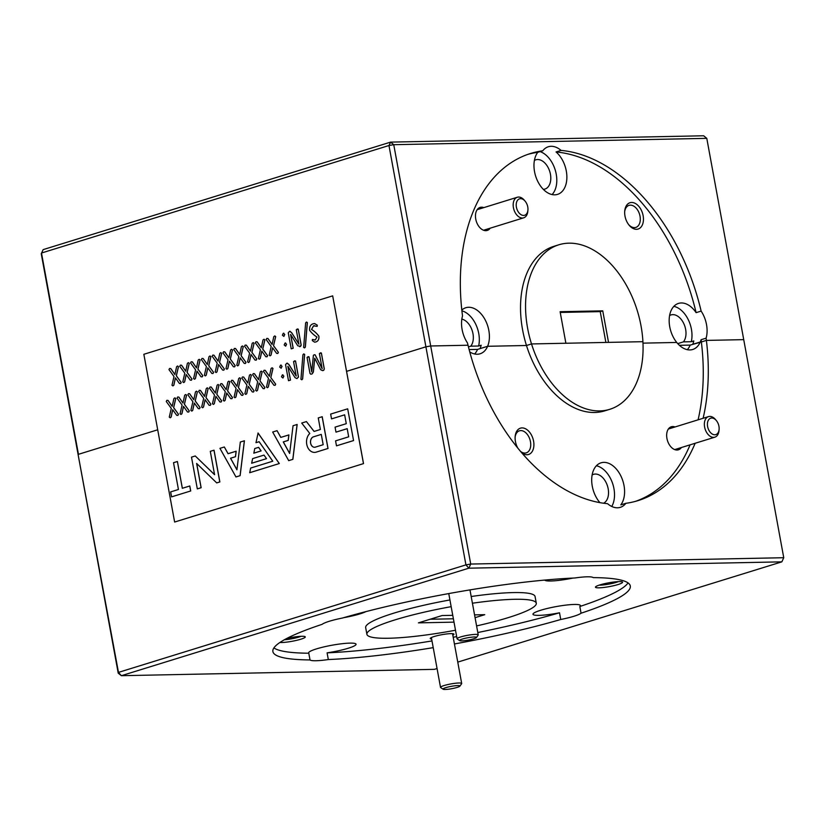 <?xml version="1.0" encoding="UTF-8"?>
<svg xmlns="http://www.w3.org/2000/svg" width="825" height="825" viewBox="0 0 825 825"><rect width="100%" height="100%" fill="white"/><g stroke="black" fill="none" stroke-linecap="round" stroke-linejoin="round"><path stroke-width="1.24" d="M521.617 452.667A13.777 8.869 72.8 0 0 530.991 453.038A13.777 8.869 72.8 0 0 533.579 441.138A13.777 8.869 72.8 0 0 523.834 428.123A13.777 8.869 72.8 0 0 515.171 436.415A13.777 8.869 72.8 0 0 515.429 441.509A13.777 8.869 72.8 0 0 517.873 448.181M520.534 451.399A11.54 7.425 72.8 0 0 526.278 452.853A11.54 7.425 72.8 0 0 530.465 441.674A11.54 7.425 72.8 0 0 519.461 430.805A11.54 7.425 72.8 0 0 515.12 437.106M675.036 426.968A12.055 7.765 72.8 0 0 666.713 433.991A12.055 7.765 72.8 0 0 666.94 438.446A12.055 7.765 72.8 0 0 670.56 446.438A12.055 7.765 72.8 0 0 681.398 447.532M603.58 503.229A15.324 9.869 72.8 0 0 608.169 488.771A15.324 9.869 72.8 0 0 593.546 474.334A15.324 9.869 72.8 0 0 592.123 474.973M457.772 662.114L781.852 561.846L468.817 568.188L121.347 675.696L118.47 672.385L118.212 673.118L78.189 455.049L118.47 672.385L465.929 564.877L425.906 346.809L346.593 371.353L425.906 346.809L430.691 345.984L468.033 345.232A181.696 116.975 72.8 0 0 607.551 503.683A24.111 15.52 72.8 0 0 620.307 507.344A24.111 15.52 72.8 0 0 625.855 503.312L620.812 504.869A24.111 15.52 72.8 0 0 624.02 485.543A24.111 15.52 72.8 0 0 601.012 462.825A24.111 15.52 72.8 0 0 592.268 486.183A24.111 15.52 72.8 0 0 599.919 502.652M611.758 506.468A24.111 15.52 72.8 0 0 613.955 488.658A24.111 15.52 72.8 0 0 596.403 465.754M452.822 635.157A12.055 1.681 169.6 0 0 453.791 633.971A12.055 1.681 169.6 0 0 446.005 634.043A12.055 1.681 169.6 0 0 434.156 636.518A12.055 1.681 169.6 0 0 430.32 638.282A12.055 1.681 169.6 0 0 431.65 639.045M618.08 584.533A13.777 1.918 169.6 0 0 622.38 581.986A13.777 1.918 169.6 0 0 613.47 582.068A13.777 1.918 169.6 0 0 599.94 584.894A13.777 1.918 169.6 0 0 595.547 586.915A13.777 1.918 169.6 0 0 602.797 587.565A13.777 1.918 169.6 0 0 618.08 584.533M599.187 585.142A11.54 1.609 169.6 0 0 616.213 582.378A11.54 1.609 169.6 0 0 618.348 581.625M279.912 642.479A13.777 1.918 169.6 0 0 300.795 639.22A13.777 1.918 169.6 0 0 305.095 636.673A13.777 1.918 169.6 0 0 286.708 638.488M284.367 639.767A11.54 1.609 169.6 0 0 298.928 637.065A11.54 1.609 169.6 0 0 301.063 636.312M454.441 643.964A181.696 25.286 169.6 0 0 560.742 619.493A24.111 3.352 169.6 0 0 573.808 616.296A24.111 3.352 169.6 0 0 581.058 613.212L579.831 606.499A24.111 3.352 169.6 0 0 580.408 605.55A24.111 3.352 169.6 0 0 566.063 605.086A24.111 3.352 169.6 0 0 540.818 610.222A24.111 3.352 169.6 0 0 532.981 614.254A24.111 3.352 169.6 0 0 559.515 612.789A181.696 25.286 169.6 0 1 477.799 632.528M581.058 613.212A181.696 25.286 169.6 0 0 630.31 585.967A181.696 25.286 169.6 0 0 593.175 577.613A24.111 3.352 169.6 0 0 574.881 577.985A181.696 25.286 169.6 0 0 342.447 618.038A24.111 3.352 169.6 0 0 329.392 621.246A24.111 3.352 169.6 0 0 322.132 624.329A181.696 25.286 169.6 0 0 272.889 651.564A181.696 25.286 169.6 0 0 310.025 659.928A24.111 3.352 169.6 0 0 328.319 659.557L327.092 652.843A24.111 3.352 169.6 0 0 348.222 648.254A24.111 3.352 169.6 0 0 356.06 644.222A24.111 3.352 169.6 0 0 341.715 643.758A24.111 3.352 169.6 0 0 316.46 648.893A24.111 3.352 169.6 0 0 308.632 652.926A24.111 3.352 169.6 0 0 308.787 653.214A181.696 25.286 169.6 0 1 273.91 647.914M343.664 617.688A24.111 3.352 169.6 0 0 359.917 613.893A24.111 3.352 169.6 0 0 365.826 611.645M449.934 599.95A86.109 11.983 169.6 0 0 393.659 613.202A86.109 11.983 169.6 0 0 365.671 627.598L366.898 634.312A86.109 11.983 169.6 0 0 455.493 630.238M451.162 606.664A86.109 11.983 169.6 0 0 394.886 619.915A86.109 11.983 169.6 0 0 366.898 634.312M476.582 625.917A86.109 11.983 169.6 0 0 508.303 617.616A86.109 11.983 169.6 0 0 536.291 603.219A86.109 11.983 169.6 0 0 472.416 603.219M698.084 419.832A181.696 116.975 72.8 0 0 701.353 341.963L700.27 341.983A24.111 15.52 72.8 0 1 692.742 349.48A24.111 15.52 72.8 0 1 676.737 342.457L642.974 343.138L676.737 342.457A24.111 15.52 72.8 0 1 669.735 326.772A24.111 15.52 72.8 0 1 678.48 303.414A24.111 15.52 72.8 0 1 696.104 312.654L701.137 311.097A24.111 15.52 72.8 0 1 706.52 324.576A24.111 15.52 72.8 0 1 706.107 338.168A181.696 116.975 -107.2 0 1 706.386 340.405L701.353 341.963L706.386 340.405L743.727 339.642L706.386 340.405A181.696 116.975 72.8 0 1 703.117 418.275M625.855 503.312A181.696 116.975 72.8 0 0 638.024 500.62A181.696 116.975 72.8 0 0 695.135 443.283M635.487 501.353A181.696 116.975 72.8 0 0 690.092 444.84M531.517 343.942A86.109 55.44 72.8 0 0 609.768 409.313A86.109 55.44 72.8 0 0 642.912 341.684L608.53 342.385L602.745 310.85L560.103 311.706L565.888 343.241L531.517 343.942L642.912 341.684A86.109 55.44 -107.2 0 0 641.025 325.896A86.109 55.44 -107.2 0 0 558.865 244.778A86.109 55.44 -107.2 0 0 527.608 328.195A86.109 55.44 -107.2 0 0 531.517 343.942L526.474 345.5L531.517 343.942M579.831 606.499A181.696 25.286 169.6 0 0 628.062 582.914M327.092 652.843A181.696 25.286 169.6 0 0 431.991 640.932M453.203 637.251A181.696 25.286 169.6 0 0 456.658 636.611M560.742 619.493L559.515 612.789M328.319 659.557A181.696 25.286 169.6 0 0 433.228 647.646M310.025 659.928L308.787 653.214M118.212 673.118L121.347 675.696L434.383 669.353L437.054 668.528M528.103 154.296A181.696 116.975 72.8 0 1 537.745 152.336L542.778 150.779A181.696 116.975 -107.2 0 0 530.609 153.471A181.696 116.975 -107.2 0 0 462.526 315.923A24.111 15.52 72.8 0 0 462.113 329.526A24.111 15.52 72.8 0 0 467.497 342.994A181.696 116.975 -107.2 0 0 468.033 345.232L430.691 345.984L470.714 564.053L783.75 557.71L706.788 138.352L393.752 144.695L430.691 345.984L425.906 346.809L388.967 145.52L41.498 253.028L78.447 454.317L157.699 429.794L78.447 454.317L78.189 455.049L41.25 253.76L43.148 249.624L390.617 142.117L703.653 135.774L706.788 138.352M469.126 349.573L477.541 349.408L487.616 346.283L526.474 345.5A86.109 55.44 72.8 0 0 604.735 410.871L609.768 409.313M679.408 345.314L690.195 345.097L701.353 341.963A181.696 116.975 72.8 0 0 701.075 339.725A24.111 15.52 72.8 0 1 700.27 341.983L692.722 344.314A24.111 15.52 72.8 0 0 693.815 340.931L691.298 341.705L683.43 341.87A15.324 9.869 72.8 0 0 685.637 329.361A15.324 9.869 72.8 0 0 671.003 314.923A15.324 9.869 72.8 0 0 669.591 315.562M544.748 580.078A24.111 3.352 169.6 0 0 572.962 578.067M536.291 603.219L535.064 596.516A86.109 11.983 169.6 0 0 471.188 596.506M453.389 618.791L430.093 619.255M454.008 622.143L418.44 622.865L442.107 615.543L452.75 615.326M474.561 614.883L484.76 614.677L475.076 617.667M465.929 564.877L468.817 568.188L470.714 564.053L465.929 564.877M781.852 561.846L783.75 557.71L781.852 561.846M469.755 351.935A24.111 15.52 72.8 0 0 480.078 353.791A24.111 15.52 72.8 0 0 487.616 346.283A24.111 15.52 72.8 0 0 488.833 330.433A24.111 15.52 72.8 0 0 465.826 307.725A24.111 15.52 72.8 0 0 461.825 310.056M474.623 353.977A24.111 15.52 72.8 0 0 477.541 349.408M687.277 349.676A24.111 15.52 72.8 0 0 690.195 345.097M624.989 216.068A13.777 8.869 72.8 0 0 629.124 225.204A13.777 8.869 72.8 0 0 639.684 228.288A13.777 8.869 72.8 0 0 643.129 215.696A13.777 8.869 72.8 0 0 633.394 202.682A13.777 8.869 72.8 0 0 624.731 210.973A13.777 8.869 72.8 0 0 624.989 216.068M628.702 224.658A11.54 7.425 72.8 0 0 635.827 227.411A11.54 7.425 72.8 0 0 640.025 216.233A11.54 7.425 72.8 0 0 629.011 205.363A11.54 7.425 72.8 0 0 624.68 211.664M483.842 207.611A12.055 7.765 72.8 0 0 475.52 214.634A12.055 7.765 72.8 0 0 475.747 219.089A12.055 7.765 72.8 0 0 479.377 227.081A12.055 7.765 72.8 0 0 490.205 228.174M543.355 189.379A15.324 9.869 72.8 0 0 544.882 189.1A15.324 9.869 72.8 0 0 550.44 174.261A15.324 9.869 72.8 0 0 535.817 159.813A15.324 9.869 72.8 0 0 534.404 160.452M468.445 346.892L470.766 346.17A15.324 9.869 72.8 0 0 472.972 333.671A15.324 9.869 72.8 0 0 461.835 319.11M537.745 152.336A24.111 15.52 72.8 0 0 534.538 171.662A24.111 15.52 72.8 0 0 557.545 194.38A24.111 15.52 72.8 0 0 566.301 171.023A24.111 15.52 72.8 0 0 556.05 151.965A181.696 116.975 72.8 0 1 696.104 312.654M552.09 194.566A24.111 15.52 72.8 0 0 556.225 174.137A24.111 15.52 72.8 0 0 540.076 151.614M691.298 341.705A24.111 15.52 72.8 0 0 691.422 329.247A24.111 15.52 72.8 0 0 673.87 306.343M558.865 244.778L553.833 246.345A86.109 55.44 72.8 0 0 522.576 329.752A86.109 55.44 72.8 0 0 526.474 345.5L487.616 346.283L480.057 348.624A24.111 15.52 72.8 0 0 481.161 345.232L478.634 346.015A24.111 15.52 72.8 0 0 478.758 333.548A24.111 15.52 72.8 0 0 461.907 310.819M677.738 343.623L683.43 341.87M701.137 311.097A181.696 116.975 -107.2 0 0 561.083 150.408L556.05 151.965M561.083 150.408A24.111 15.52 72.8 0 0 548.326 146.757A24.111 15.52 72.8 0 0 542.778 150.779M560.237 312.438L600.229 311.623L602.745 310.85M600.229 311.623L605.88 342.437M478.634 346.015L470.766 346.17M388.967 145.52L393.752 144.695L390.617 142.117L388.967 145.52M706.107 338.168L701.075 339.725M712.212 434.012A8.611 5.548 72.8 0 0 719.101 429.464A8.611 5.548 72.8 0 0 716.358 420.575A8.611 5.548 72.8 0 0 714.337 418.791A8.611 5.548 72.8 0 0 707.499 422.874A8.611 5.548 72.8 0 0 712.212 434.012M719.101 429.464L718.988 430.722A10.766 6.93 -107.2 0 1 714.883 437.168A10.766 6.93 -107.2 0 1 710.366 436.404A10.766 6.93 -107.2 0 1 704.416 425.648A10.766 6.93 -107.2 0 1 708.52 416.604A10.766 6.93 -107.2 0 1 713.037 417.378A10.766 6.93 -107.2 0 1 715.553 419.605L716.358 420.575M521.018 214.655A8.611 5.548 72.8 0 0 527.918 210.117A8.611 5.548 72.8 0 0 525.164 201.218A8.611 5.548 72.8 0 0 523.153 199.433A8.611 5.548 72.8 0 0 516.306 203.517A8.611 5.548 72.8 0 0 521.018 214.655M527.918 210.117L527.804 211.365A10.766 6.93 -107.2 0 1 523.689 217.821A10.766 6.93 -107.2 0 1 519.173 217.047A10.766 6.93 -107.2 0 1 513.232 206.291A10.766 6.93 -107.2 0 1 517.327 197.247A10.766 6.93 -107.2 0 1 521.843 198.021A10.766 6.93 -107.2 0 1 524.36 200.258L525.164 201.218M353.564 440.571L347.686 408.818L330.65 414.088L331.537 418.883L344.654 414.841L346.273 423.679L335.063 427.144L335.981 432.135L347.191 428.691L348.686 436.817L335.569 440.87L336.487 445.84L353.564 440.571L347.686 408.818M363.474 463.609L332.681 295.866L143.849 354.296L174.632 522.039L363.526 463.609L332.681 295.866M314.696 358.267L313.325 371.951L312.17 373.838L310.973 374.21L309.983 373.405L307.055 357.411L309.035 356.812L308.003 356.678L309.035 356.812L311.798 371.838M307.942 356.689L308.983 356.812L311.757 371.962L313.387 355.379L314.17 354.76L315.15 354.853L314.222 354.76L315.15 354.853L322.152 368.61M314.17 354.76L315.088 354.853L322.173 368.744L319.399 353.595L321.379 352.997L320.358 352.863L321.379 352.997L324.318 368.992L323.74 370.281L322.606 370.631M320.296 352.863L321.327 352.997L324.256 368.992L323.678 370.281L322.544 370.631L320.667 369.724L314.748 358.246L313.387 371.951L312.221 373.838L310.767 374.251M303.765 353.925L304.642 354.399L302.651 378.943L301.868 379.758L300.981 379.283L301.806 379.768L300.929 379.283L302.919 354.74L303.703 353.925L304.642 354.399L303.765 353.925M287.296 363.144L288.843 364.475L296.206 376.066L293.556 361.587L295.536 360.989L298.485 377.046L296.959 378.562M286.863 363.227L288.894 364.464L296.268 376.066M294.504 360.855L295.536 360.989L294.504 360.855M287.925 366.3L290.493 380.108L288.502 380.707L285.553 364.66L286.801 363.227M282.965 378.005L283.841 376.087L282.397 374.921M282.923 374.818L282.346 374.921L283.841 376.087M281.181 368.239L282.047 366.331L280.613 365.155M281.129 365.052L280.552 365.155L282.047 366.331M264.052 370.26L265.186 370.353L269.383 376.334L271.074 368.528L272.054 367.785L272.91 368.486L270.786 377.551L275.622 384.182L275.055 385.327L273.9 385.244L269.888 379.644L268.269 386.987L267.362 387.709L266.475 387.018L268.486 378.324L263.453 371.415L264.052 370.26L265.248 370.353L264.113 370.26L265.248 370.353L269.393 376.272M272.054 367.785L272.972 368.486L272.116 367.785L272.972 368.486L270.837 377.551L275.684 384.182L275.117 385.327L273.9 385.244M269.93 379.706L268.331 386.987L267.413 387.709L266.475 387.018M253.254 373.601L254.389 373.694L258.576 379.675L260.277 371.869L261.257 371.126L262.113 371.827L259.988 380.892L264.825 387.533L264.258 388.668L263.103 388.585L259.091 382.986L257.472 390.328L256.554 391.05L255.667 390.359L257.689 381.666L252.656 374.756L253.254 373.601L254.44 373.694L253.306 373.601L254.44 373.694L258.596 379.613M261.257 371.126L262.175 371.827L261.308 371.126L262.175 371.827L260.04 380.892L264.877 387.523L264.32 388.668L263.103 388.585M259.132 383.048L257.524 390.328L256.616 391.05L255.667 390.359M242.457 376.942L243.592 377.035L247.778 383.017L249.47 375.21L250.46 374.468L251.316 375.169L249.181 384.233L254.028 390.875L253.461 392.009L252.306 391.927L248.284 386.327L246.675 393.669L245.757 394.391L244.87 393.7L246.892 385.007L241.859 378.097L242.457 376.942L243.643 377.035L242.509 376.942L243.643 377.035L247.789 382.955M250.46 374.468L251.367 375.169L250.511 374.468L251.367 375.169L249.243 384.233L254.079 390.864L253.512 392.009L252.306 391.927M248.335 386.389L246.727 393.669L245.819 394.391L244.87 393.7M231.65 380.284L232.784 380.377L236.981 386.358L238.672 378.551L239.652 377.809L240.518 378.51L238.384 387.575L243.22 394.216L242.663 395.35L241.508 395.268L237.487 389.668L235.868 397.011L234.96 397.733L234.073 397.042L236.084 388.348L231.052 381.439L231.65 380.284L232.846 380.377L231.712 380.284L232.846 380.377L236.992 386.296M239.652 377.809L240.57 378.51L239.714 377.809L240.57 378.51L238.446 387.575L243.282 394.206L242.715 395.35L241.508 395.268M237.528 389.73L235.929 397.011L235.012 397.733L234.073 397.042M220.852 383.635L221.987 383.718L226.184 389.699L227.875 381.892L228.855 381.15L229.711 381.851L227.587 390.916L232.423 397.557L231.856 398.692L230.701 398.609L226.689 393.009L225.07 400.352L224.163 401.074L223.276 400.383L225.287 391.689L220.254 384.78L220.852 383.635L222.049 383.718L220.914 383.625L222.049 383.718L226.194 389.637M228.855 381.15L229.773 381.851L228.917 381.15L229.773 381.851L227.638 390.916L232.485 397.547L231.918 398.692L230.701 398.609M226.731 393.071L225.132 400.352L224.214 401.074L223.276 400.383M210.055 386.977L211.19 387.059L215.377 393.04L217.078 385.234L218.058 384.491L218.914 385.192L216.789 394.257L221.626 400.898L221.059 402.033L219.904 401.95L215.892 396.351L214.273 403.693L213.366 404.415L212.468 403.724L214.49 395.031L209.457 388.121L210.055 386.977L211.241 387.059L210.107 386.966L211.241 387.059L215.397 392.978M218.058 384.491L218.976 385.192L218.109 384.491L218.976 385.192L216.841 394.257L221.678 400.888L221.121 402.033L219.904 401.95M215.933 396.412L214.325 403.693L213.417 404.415L212.468 403.724M199.258 390.318L200.392 390.4L204.579 396.382L206.281 388.575L207.261 387.832L208.117 388.534L205.982 397.598L210.829 404.24L210.262 405.374L209.107 405.292L205.095 399.692L203.476 407.034L202.558 407.756L201.671 407.065L203.693 398.372L198.66 391.463L199.258 390.318L200.444 390.4L199.31 390.308L200.444 390.4L204.6 396.32M207.261 387.832L208.168 388.534L207.312 387.832L208.168 388.534L206.044 397.598L210.88 404.229L210.313 405.374L209.107 405.292M205.136 399.754L203.528 407.034L202.62 407.756L201.671 407.065M188.451 393.659L189.585 393.742L193.782 399.723L195.473 391.916L196.453 391.174L197.319 391.875L195.185 400.94L200.021 407.581L199.464 408.715L198.309 408.633L194.287 403.033L192.679 410.376L191.761 411.097L190.874 410.407L192.885 401.713L187.852 394.804L188.451 393.659L189.647 393.742L188.513 393.649L189.647 393.742L193.792 399.661M196.453 391.174L197.371 391.875L196.515 391.174L197.371 391.875L195.247 400.94L200.083 407.581L199.516 408.715L198.309 408.633M194.329 403.095L192.73 410.376L191.823 411.097L190.874 410.407M177.653 397L178.788 397.083L182.985 403.064L184.676 395.257L185.656 394.515L186.512 395.216L184.388 404.281L189.224 410.922L188.657 412.057L187.502 411.974L183.49 406.374L181.871 413.717L180.964 414.439L180.077 413.748L182.088 405.054L177.055 398.145L177.653 397L178.85 397.083L177.715 396.99L178.85 397.083L182.995 403.002M185.656 394.515L186.574 395.216L185.718 394.515L186.574 395.216L184.449 404.281L189.286 410.922L188.719 412.057L187.502 411.974M183.532 406.436L181.933 413.717L181.015 414.439L180.077 413.748M166.856 400.342L167.991 400.424L172.178 406.405L173.879 398.599L174.859 397.856L175.715 398.558L173.59 407.622L178.427 414.263L177.86 415.398L176.705 415.315L172.693 409.716L171.074 417.058L170.167 417.78L169.269 417.089L171.291 408.396L166.258 401.486L166.856 400.342L168.042 400.424L166.908 400.331L168.042 400.424L172.198 406.343M174.859 397.856L175.777 398.558L174.921 397.856L175.777 398.558L173.642 407.622L178.478 414.263L177.922 415.398L176.705 415.315M172.734 409.778L171.136 417.058L170.218 417.78L169.269 417.089M314.552 323.544L317.233 325.174L317.12 326.36L313.51 325.844L311.499 329.474C314.304 331.124 316.759 333.362 318.852 336.188C319.141 339.302 318.11 341.23 315.738 341.983L314.645 342.158L312.324 340.622L312.397 339.488L315.325 339.941L316.965 337.002C314.17 335.332 311.726 333.104 309.623 330.32C309.313 326.813 310.489 324.627 313.149 323.782L314.603 323.544L317.295 325.174L317.171 326.349M314.531 325.669L313.562 325.844L311.561 329.474C314.366 331.124 316.81 333.362 318.904 336.188C319.192 339.302 318.161 341.23 315.8 341.983L314.645 342.158M312.397 339.488L315.377 339.941M306.477 322.059L307.354 322.534L305.363 347.077L304.58 347.903L303.693 347.428L304.518 347.903L303.641 347.428L305.632 322.884L306.415 322.059L307.354 322.534L306.477 322.059M290.008 331.279L291.555 332.609L298.918 344.211L296.268 329.732L298.248 329.134L301.197 345.18L299.671 346.706M289.575 331.361L291.607 332.609L298.98 344.211M297.217 329L298.248 329.134L297.217 329M290.637 334.445L293.205 348.253L291.215 348.851L288.265 332.805L289.513 331.361M285.677 346.149L286.553 344.221L285.11 343.066M285.636 342.952L285.058 343.066L286.553 344.221M283.893 336.383L284.759 334.476L283.326 333.3M283.841 333.197L283.264 333.3L284.759 334.476M266.764 338.405L267.898 338.487L272.095 344.468L273.787 336.672L274.766 335.93L275.622 336.621L273.498 345.696L278.334 352.327L277.767 353.461L276.612 353.389L272.601 347.779L270.982 355.121L270.074 355.843L269.187 355.152L271.198 346.459L266.166 339.549L266.764 338.405L267.95 338.487L266.826 338.405L267.95 338.487L272.106 344.407M274.766 335.93L275.684 336.621L274.828 335.93L275.684 336.621L273.549 345.696L278.396 352.327L277.829 353.461L276.612 353.389M272.642 347.841L271.043 355.121L270.126 355.843L269.187 355.152M255.967 341.746L257.101 341.828L261.288 347.81L262.989 340.013L263.969 339.271L264.825 339.962L262.701 349.037L267.537 355.668L266.97 356.802L265.815 356.73L261.803 351.12L260.184 358.473L259.267 359.184L258.38 358.504L260.401 349.8L255.368 342.891L255.967 341.746L257.153 341.828L256.018 341.746L257.153 341.828L261.308 347.748M263.969 339.271L264.887 339.962L264.021 339.271L264.887 339.962L262.752 349.037L267.589 355.668L267.032 356.802L265.815 356.73M261.845 351.182L260.236 358.463L259.328 359.184L258.38 358.504M245.169 345.087L246.304 345.17L250.491 351.151L252.182 343.355L253.172 342.612L254.028 343.303L251.893 352.378L256.74 359.009L256.173 360.143L255.018 360.071L250.996 354.461L249.387 361.814L248.469 362.526L247.583 361.845L249.604 353.141L244.571 346.232L245.169 345.087L246.355 345.17L245.221 345.087L246.355 345.17L250.501 351.089M253.172 342.612L254.079 343.303L253.223 342.612L254.079 343.303L251.955 352.378L256.792 359.009L256.224 360.143L255.018 360.071M251.047 354.523L249.439 361.804L248.531 362.526L247.583 361.845M234.362 348.428L235.496 348.511L239.693 354.502L241.385 346.696L242.364 345.953L243.231 346.644L241.096 355.719L245.932 362.35L245.376 363.485L244.221 363.412L240.199 357.802L238.58 365.155L237.672 365.867L236.785 365.186L238.796 356.493L233.764 349.573L234.362 348.428L235.558 348.511L234.424 348.428L235.558 348.511L239.704 354.43M242.364 345.953L243.282 346.644L242.426 345.953L243.282 346.644L241.158 355.719L245.994 362.35L245.427 363.485L244.221 363.412M240.24 357.864L238.642 365.145L237.724 365.867L236.785 365.186M223.565 351.77L224.699 351.852L228.896 357.844L230.588 350.037L231.567 349.295L232.423 349.986L230.299 359.061L235.135 365.692L234.568 366.826L233.413 366.754L229.402 361.144L227.782 368.497L226.875 369.208L225.988 368.528L227.999 359.834L222.967 352.914L223.565 351.77L224.761 351.852L223.627 351.77L224.761 351.852L228.907 357.772M231.567 349.295L232.485 349.986L231.629 349.295L232.485 349.986L230.35 359.061L235.197 365.692L234.63 366.826L233.413 366.754M229.443 361.206L227.844 368.486L226.927 369.208L225.988 368.528M212.767 355.111L213.902 355.193L218.089 361.185L219.79 353.378L220.77 352.636L221.626 353.337L219.502 362.402L224.338 369.033L223.771 370.167L222.616 370.095L218.604 364.485L216.985 371.838L216.068 372.549L215.181 371.869L217.202 363.175L212.169 356.256L212.767 355.111L213.953 355.193L212.819 355.111L213.953 355.193L218.109 361.113M220.77 352.636L221.688 353.327L220.822 352.636L221.688 353.327L219.553 362.402L224.39 369.033L223.833 370.167L222.616 370.095M218.646 364.547L217.037 371.827L216.129 372.549L215.181 371.869M201.97 358.452L203.105 358.535L207.292 364.526L208.993 356.72L209.973 355.977L210.829 356.678L208.694 365.743L213.541 372.374L212.974 373.508L211.819 373.436L207.807 367.826L206.188 375.179L205.27 375.891L204.383 375.21L206.405 366.517L201.372 359.597L201.97 358.452L203.156 358.535L202.022 358.452L203.156 358.535L207.312 364.454M209.973 355.977L210.88 356.668L210.024 355.977L210.88 356.668L208.756 365.743L213.593 372.374L213.025 373.508L211.819 373.436M207.848 367.888L206.24 375.179L205.332 375.891L204.383 375.21M191.163 361.793L192.297 361.876L196.494 367.868L198.186 360.061L199.165 359.318L200.032 360.02L197.897 369.084L202.733 375.715L202.177 376.85L201.022 376.778L197 371.168L195.381 378.52L194.473 379.232L193.586 378.551L195.597 369.858L190.565 362.938L191.163 361.793L192.359 361.876L191.225 361.793L192.359 361.876L196.505 367.806M199.165 359.318L200.083 360.009L199.227 359.318L200.083 360.009L197.959 369.084L202.795 375.715L202.228 376.85L201.022 376.778M197.041 371.229L195.443 378.52L194.535 379.232L193.586 378.551M180.366 365.135L181.5 365.217L185.697 371.209L187.388 363.402L188.368 362.66L189.224 363.361L187.1 372.426L191.936 379.057L191.369 380.191L190.214 380.119L186.203 374.509L184.583 381.862L183.676 382.573L182.789 381.892L184.8 373.199L179.767 366.279L180.366 365.135L181.562 365.217L180.428 365.135L181.562 365.217L185.708 371.147M188.368 362.66L189.286 363.351L188.43 362.66L189.286 363.351L187.151 372.426L191.998 379.057L191.431 380.191L190.214 380.119M186.244 374.571L184.645 381.862L183.727 382.573L182.789 381.892M169.568 368.476L170.703 368.558L174.89 374.55L176.591 366.743L177.571 366.001L178.427 366.702L176.303 375.767L181.139 382.398L180.572 383.532L179.417 383.46L175.405 377.86L173.786 385.203L172.879 385.914L171.982 385.234L174.003 376.54L168.97 369.621L169.568 368.476L170.754 368.558L169.62 368.476L170.754 368.558L174.91 374.488M177.571 366.001L178.489 366.692L177.623 366.001L178.489 366.692L176.354 375.767L181.191 382.398L180.634 383.532L179.417 383.46M175.447 377.912L173.848 385.203L172.93 385.914L171.982 385.234M314.552 452.389L314.603 452.389A10.395 7.817 -91.2 0 0 314.603 452.389A10.395 7.817 -91.2 0 0 315.985 452.203L328.03 448.47L322.204 416.718L318.254 417.924L320.378 429.495L314.067 431.444L306.426 421.585L301.702 423.05L309.787 433.476A10.395 7.817 -91.2 0 0 306.931 445.191A10.395 7.817 -91.2 0 0 314.552 452.389A10.395 7.817 -91.2 0 0 315.934 452.203L327.968 448.47L322.142 416.718M314.119 431.434L306.426 421.585M277.056 430.671L272.662 432.032L288.709 460.639L292.865 459.35L297.155 424.473L293.05 425.721L289.647 453.492L283.253 441.922L288.224 440.395L288.905 434.909L280.778 437.405L277.056 430.671L280.83 437.394M289.657 453.41L283.315 441.922M224.328 446.985L219.935 448.346L235.971 476.953L240.127 475.664L244.417 440.787L240.322 442.035L236.919 469.807L230.526 458.236L235.496 456.71L236.167 451.223L228.051 453.719L224.328 446.985L228.092 453.709M236.93 469.724L230.577 458.236M255.987 442.685L259.132 441.705L272.766 461.216L250.645 468.064L249.727 472.704L279.314 463.547L258.081 433.022L255.987 442.685L259.143 441.726M266.537 458.648L264 455.101L252.636 458.618L251.656 463.238L266.537 458.648L264 455.101M253.842 453.162L261.123 450.904L258.637 447.346L254.76 448.522L253.842 453.162M195.257 455.978L191.493 457.143L197.319 488.895L201.083 487.73L196.628 463.444L216.717 482.903L219.862 481.944L214.036 450.192L210.292 451.327L214.583 474.705L195.257 455.978L214.572 474.633M197.319 488.895L201.145 487.73L196.69 463.506M177.396 461.505L173.518 462.701L178.437 489.493L170.662 491.896L171.579 496.867L190.719 490.957L189.802 485.987L182.315 488.287L177.396 461.505L182.366 488.276M174.632 522.039L363.526 463.609M303.703 353.925L304.59 354.399L302.589 378.943L301.806 379.768L300.929 379.283M294.442 360.865L295.484 360.989L298.423 377.046L296.907 378.562L295.051 377.644L287.863 366.3L290.431 380.119L288.502 380.707M283.779 376.087L282.913 378.005L281.469 376.798L282.346 374.921M281.995 366.331L281.119 368.239L279.675 367.053L280.552 365.155M314.583 340.065L315.325 339.941M314.5 325.669L313.562 325.844M306.415 322.059L307.302 322.534L305.302 347.088L304.518 347.903L303.641 347.428M290.575 334.445L293.143 348.253L291.215 348.851M297.155 329L298.196 329.134L301.135 345.18L300.537 346.418L297.763 345.778L290.586 334.445M286.492 344.221L285.625 346.149L284.182 344.943L285.058 343.066M284.707 334.476L283.831 336.383L282.387 335.187L283.264 333.3M331.537 418.883L344.644 414.82M335.981 432.135L347.191 428.67M336.487 445.84L353.512 440.571M321.276 434.404L313.129 436.93A5.321 4.001 -91.2 0 0 310.551 442.881A5.321 4.001 -91.2 0 0 314.593 447.274A5.321 4.001 -91.2 0 0 315.016 447.233L323.173 444.706L321.276 434.404L313.18 436.93A5.321 4.001 -91.2 0 0 310.602 442.86A5.321 4.001 -91.2 0 0 314.624 447.274M283.253 441.922L288.224 440.395M288.173 440.406L288.843 434.909M288.647 460.639L292.865 459.35M292.803 459.36L297.093 424.473M235.919 476.953L240.075 475.674L244.365 440.787M230.526 458.236L235.496 456.71M235.445 456.72L236.115 451.223M249.666 472.704L279.314 463.547M279.262 463.547L258.019 433.022M251.656 463.238L266.475 458.648M253.78 453.162L261.123 450.904M261.061 450.904L258.576 447.346M216.717 482.903L219.801 481.944L213.974 450.192M171.579 496.867L190.719 490.957M190.657 490.957L189.75 485.987M473.602 638.839A8.611 1.196 169.6 0 0 476.448 637.55A8.611 1.196 169.6 0 0 471.972 637.137A8.611 1.196 169.6 0 0 462.454 639.004A8.611 1.196 169.6 0 0 459.669 640.623A8.611 1.196 169.6 0 0 465.176 640.582A8.611 1.196 169.6 0 0 473.602 638.839M459.669 640.623L457.194 638.952A10.766 1.495 -10.4 0 1 457.06 638.767A10.766 1.495 -10.4 0 1 460.68 636.931A10.766 1.495 -10.4 0 1 471.9 634.662A10.766 1.495 -10.4 0 1 478.232 634.879A10.766 1.495 -10.4 0 1 478.16 635.106L476.448 637.55M457.06 687.431A8.611 1.196 169.6 0 0 459.907 686.142A8.611 1.196 169.6 0 0 455.431 685.73A8.611 1.196 169.6 0 0 445.923 687.607A8.611 1.196 169.6 0 0 443.128 689.226A8.611 1.196 169.6 0 0 448.635 689.184A8.611 1.196 169.6 0 0 457.06 687.431M443.128 689.226L440.663 687.555A10.766 1.495 -10.4 0 1 440.519 687.369A10.766 1.495 -10.4 0 1 444.139 685.523A10.766 1.495 -10.4 0 1 455.359 683.265A10.766 1.495 -10.4 0 1 461.691 683.482A10.766 1.495 -10.4 0 1 461.618 683.708L459.907 686.142M714.883 437.168L674.716 449.594M708.52 416.604L668.353 429.031M523.689 217.821L483.532 230.247M517.327 197.247L477.17 209.674M478.232 634.879L469.972 589.896M457.06 638.767L448.759 593.577M461.691 683.482L452.543 633.672M440.519 687.369L431.372 637.56"/></g></svg>
